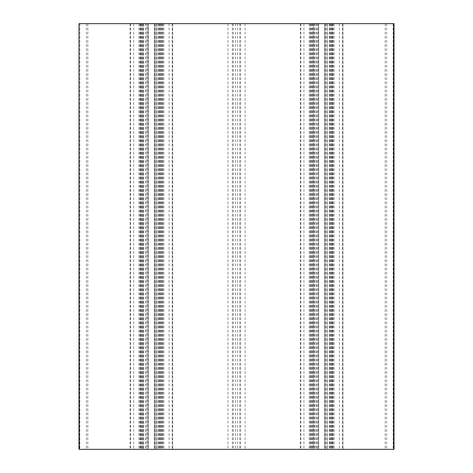 <?xml version="1.0" encoding="UTF-8"?>
<svg xmlns="http://www.w3.org/2000/svg" width="473" height="473" viewBox="0 0 473 473"><rect width="100%" height="100%" fill="white"/><g stroke="black" fill="none" stroke-linecap="round" stroke-linejoin="round"><path stroke-width="0.35" stroke-dasharray="2.37 1.77" d="M78.991 23.65L147.109 23.65L141.214 23.65L141.214 449.35L130.081 449.35L394.009 449.35M141.214 23.65L130.081 23.65L143.124 23.65L143.124 449.35M143.124 23.65L148.315 23.65L148.315 449.35M148.315 23.65L154.559 23.65L154.559 449.35L154.559 23.65L156.9 23.65L156.9 449.35M156.9 23.65L172.651 23.65L172.651 449.35M172.651 23.65L317.389 23.65L300.361 23.65L313.404 23.65L313.404 449.35M313.404 23.65L318.595 23.65L318.595 449.35M318.595 23.65L324.839 23.65L324.839 449.35L324.839 23.65L327.18 23.65L327.18 449.35M327.18 23.65L342.931 23.65L342.931 449.35M342.931 23.65L394.009 23.65M325.903 23.65L325.903 449.35M332.501 23.65L332.501 449.35M334.092 23.65L334.092 449.35M318.453 23.65L318.453 449.35L318.453 23.65M309.2 23.65L309.2 449.35M310.791 23.65L310.791 449.35M317.389 23.65L317.389 449.35M155.623 23.65L155.623 449.35L155.623 23.65M162.221 23.65L162.221 449.35M163.812 23.65L163.812 449.35M148.173 23.65L148.173 449.35L148.173 23.65M138.92 23.65L138.92 449.35M140.511 23.65L140.511 449.35M78.991 449.35L147.109 449.35L147.109 23.65L147.109 449.35L141.214 449.35M143.006 23.65L143.006 449.35M148.203 23.65L148.203 449.35M169.074 23.65L169.074 449.35M313.286 23.65L313.286 449.35M318.483 23.65L318.483 449.35M339.354 23.65L339.354 449.35M393.158 23.65L393.158 449.35M386.618 23.65L386.618 449.35M385.223 23.65L385.223 449.35M331.951 23.65L331.951 449.35M327.05 23.65L327.05 449.35M331.786 23.65L331.786 449.35M332.401 23.65L332.401 449.35M342.493 23.65L342.493 449.35M342.907 23.65L342.907 449.35M333.24 23.65L333.24 449.35M330.958 23.65L330.958 449.35M330.006 23.65L330.006 449.35M330.739 23.65L330.739 449.35M332.531 23.65L332.531 449.35M329.184 23.65L329.184 449.35M327.257 23.65L327.257 449.35M324.809 23.65L324.809 449.35M325.028 23.65L325.028 449.35M318.264 23.65L318.264 449.35M316.035 23.65L316.035 449.35M314.107 23.65L314.107 449.35M310.761 23.65L310.761 449.35M312.552 23.65L312.552 449.35M312.334 23.65L312.334 449.35M310.052 23.65L310.052 449.35M303.938 23.65L303.938 449.35M300.385 23.65L300.385 449.35M300.798 23.65L300.798 449.35M310.891 23.65L310.891 449.35M311.506 23.65L311.506 449.35M316.242 23.65L316.242 449.35M314.598 23.65L314.598 449.35M245.091 23.65L245.091 449.35M240.674 23.65L240.674 449.35M239.734 23.65L239.734 449.35M237.606 23.65L237.606 449.35M235.406 23.65L235.406 449.35M233.278 23.65L233.278 449.35M232.338 23.65L232.338 449.35M227.921 23.65L227.921 449.35M158.414 23.65L158.414 449.35M156.77 23.65L156.77 449.35M161.506 23.65L161.506 449.35M162.121 23.65L162.121 449.35M172.213 23.65L172.213 449.35M172.627 23.65L172.627 449.35M162.96 23.65L162.96 449.35M160.678 23.65L160.678 449.35M159.726 23.65L159.726 449.35M160.459 23.65L160.459 449.35M162.251 23.65L162.251 449.35M158.904 23.65L158.904 449.35M156.977 23.65L156.977 449.35M154.529 23.65L154.529 449.35M154.748 23.65L154.748 449.35M147.984 23.65L147.984 449.35M145.755 23.65L145.755 449.35M143.827 23.65L143.827 449.35M140.481 23.65L140.481 449.35M142.272 23.65L142.272 449.35M142.054 23.65L142.054 449.35M139.772 23.65L139.772 449.35M133.658 23.65L133.658 449.35M130.105 23.65L130.105 449.35M130.518 23.65L130.518 449.35M140.611 23.65L140.611 449.35M145.962 23.65L145.962 449.35M141.06 23.65L141.06 449.35M87.789 23.65L87.789 449.35M86.393 23.65L86.393 449.35M79.842 23.65L79.842 449.35M329.888 23.65L329.888 449.35M324.697 23.65L324.697 449.35M316.112 23.65L316.112 449.35M300.361 23.65L300.361 449.35M159.608 23.65L159.608 449.35M154.417 23.65L154.417 449.35M145.832 23.65L145.832 449.35M130.081 23.65L130.081 449.35"/><path stroke-width="0.71" d="M79.269 23.65L394.009 23.65L394.009 449.35L78.991 449.35L78.991 23.65L79.269 449.35M393.731 23.65L393.731 449.35"/></g></svg>
